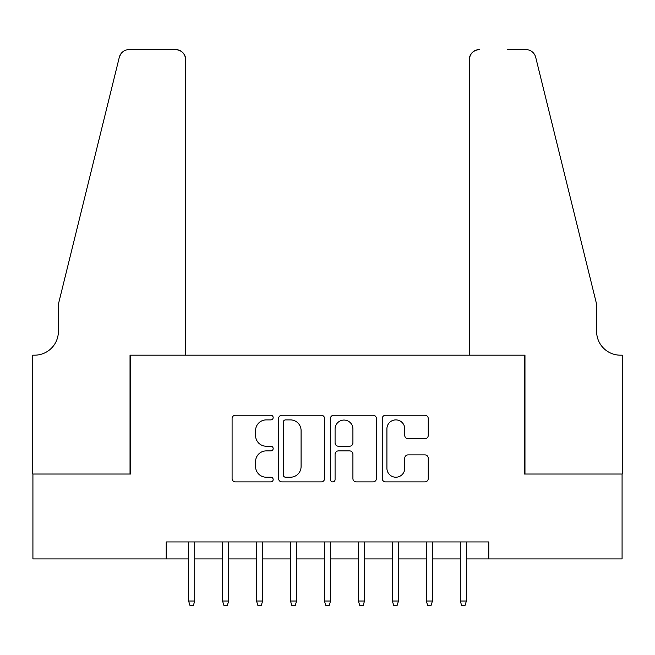 <?xml version="1.0" encoding="UTF-8"?>
<svg xmlns="http://www.w3.org/2000/svg" width="655" height="655" viewBox="0 0 655 655"><rect width="100%" height="100%" fill="white"/><g stroke="black" fill="none" stroke-linecap="round" stroke-linejoin="round"><path stroke-width="0.98" d="M273.168 417.562A2.333 2.333 0 0 0 270.834 415.229L235.423 415.229A3.332 3.332 0 0 0 232.091 418.561L232.091 478.559A3.332 3.332 0 0 0 235.423 481.892L270.834 481.892A2.333 2.333 0 0 0 273.168 479.558A2.333 2.333 0 0 0 270.834 477.225L266.257 477.225A10.668 10.668 0 0 1 255.589 466.557L255.589 461.554A10.668 10.668 0 0 1 266.257 450.894L270.834 450.894A2.333 2.333 0 0 0 273.168 448.56A2.333 2.333 0 0 0 270.834 446.227L266.257 446.227A10.668 10.668 0 0 1 255.589 435.559L255.589 430.556A10.668 10.668 0 0 1 266.257 419.896L270.834 419.896A2.333 2.333 0 0 0 273.168 417.562M424.915 438.727A3.332 3.332 0 0 0 428.247 435.395L428.247 418.561A3.332 3.332 0 0 0 424.915 415.229L385.582 415.229A3.332 3.332 0 0 0 382.25 418.561L382.25 478.559A3.332 3.332 0 0 0 385.582 481.892L424.915 481.892A3.332 3.332 0 0 0 428.247 478.559L428.247 458.222A3.332 3.332 0 0 0 424.915 454.889L408.081 454.889A3.332 3.332 0 0 0 404.749 458.222L404.749 468.309A8.916 8.916 0 0 1 395.833 477.225A8.916 8.916 0 0 1 386.917 468.309L386.917 428.812A8.916 8.916 0 0 1 395.833 419.896A8.916 8.916 0 0 1 404.749 428.812L404.749 435.395A3.332 3.332 0 0 0 408.081 438.727L424.915 438.727M166.206 558.92L32.922 558.92L32.922 474.024L130.55 474.024L130.55 355.174L524.45 355.174L524.45 474.024L622.078 474.024L622.078 558.92L488.794 558.92L488.794 541.939L166.206 541.939L166.206 558.92L188.615 558.92M324.585 418.561A3.332 3.332 0 0 0 321.253 415.229L281.92 415.229A3.332 3.332 0 0 0 278.588 418.561L278.588 478.559A3.332 3.332 0 0 0 281.92 481.892L321.253 481.892A3.332 3.332 0 0 0 324.585 478.559L324.585 418.561M333.747 415.229L373.08 415.229A3.332 3.332 0 0 1 376.412 418.561L376.412 478.559A3.332 3.332 0 0 1 373.08 481.892L356.246 481.892A3.332 3.332 0 0 1 352.914 478.559L352.914 454.226A3.332 3.332 0 0 0 349.582 450.894L338.414 450.894A3.332 3.332 0 0 0 335.082 454.226L335.082 479.558A2.333 2.333 0 0 1 332.748 481.892A2.333 2.333 0 0 1 330.415 479.558L330.415 418.561A3.332 3.332 0 0 1 333.747 415.229M194.723 558.92L222.569 558.92M228.685 558.92L256.531 558.92M262.639 558.92L290.484 558.92M296.6 558.92L324.446 558.92M330.554 558.92L358.4 558.92M364.516 558.92L392.361 558.92M398.469 558.92L426.315 558.92M432.431 558.92L460.277 558.92M466.385 558.92L488.794 558.92M285.588 419.896A2.333 2.333 0 0 0 283.255 422.229L283.255 474.891A2.333 2.333 0 0 0 285.588 477.225L290.419 477.225A10.668 10.668 0 0 0 301.087 466.557L301.087 430.556A10.668 10.668 0 0 0 290.419 419.896L285.588 419.896M352.914 428.976A8.916 8.916 0 0 0 343.998 420.06A8.916 8.916 0 0 0 335.082 428.976L335.082 442.895A3.332 3.332 0 0 0 338.414 446.227L349.582 446.227A3.332 3.332 0 0 0 352.914 442.895L352.914 428.976M188.615 601.028L189.975 605.441L193.372 605.441L194.723 601.028L188.615 601.028L188.615 541.939M194.723 601.028L194.723 541.939M185.725 355.174L185.725 59.744A10.185 10.185 0 0 0 175.54 49.559L129.191 49.559A10.185 10.185 0 0 0 119.3 57.304L58.385 304.239L58.385 331.405A23.768 23.768 0 0 1 34.617 355.174L32.75 355.174L32.75 474.024L130.034 474.024L130.034 355.174L185.725 355.174L185.725 59.744C185.078 53.604 181.681 50.206 175.54 49.559L147.359 49.559M119.3 57.304C121.887 51.72 121.887 51.72 119.3 57.304L120.733 54.07M58.385 331.405A23.768 23.768 0 0 1 34.617 355.174M469.275 355.174L469.275 59.744L469.275 355.174L524.966 355.174L524.966 474.024L622.25 474.024L622.25 355.174L620.383 355.174A23.768 23.768 0 0 1 596.615 331.405A23.768 23.768 0 0 0 620.383 355.174M577.939 228.521L535.7 57.304L596.615 304.239L596.615 331.405M507.641 49.559L525.809 49.559A10.185 10.185 0 0 1 535.7 57.304C533.113 51.72 533.113 51.72 535.7 57.304C533.113 51.72 533.113 51.72 535.7 57.304M479.46 49.559A10.185 10.185 0 0 0 469.275 59.744C469.922 53.604 473.319 50.206 479.46 49.559M222.569 601.028L223.928 605.441L227.326 605.441L228.685 601.028L222.569 601.028L222.569 541.939M228.685 601.028L228.685 541.939M256.531 601.028L257.89 605.441L261.279 605.441L262.639 601.028L256.531 601.028L256.531 541.939M262.639 601.028L262.639 541.939M290.484 601.028L291.843 605.441L295.241 605.441L296.6 601.028L290.484 601.028L290.484 541.939M296.6 601.028L296.6 541.939M324.446 601.028L325.805 605.441L329.195 605.441L330.554 601.028L324.446 601.028L324.446 541.939M330.554 601.028L330.554 541.939M358.4 601.028L359.759 605.441L363.157 605.441L364.516 601.028L358.4 601.028L358.4 541.939M364.516 601.028L364.516 541.939M392.361 601.028L393.72 605.441L397.11 605.441L398.469 601.028L392.361 601.028L392.361 541.939M398.469 601.028L398.469 541.939M426.315 601.028L427.674 605.441L431.072 605.441L432.431 601.028L426.315 601.028L426.315 541.939M432.431 601.028L432.431 541.939M460.277 601.028L461.628 605.441L465.025 605.441L466.385 601.028L460.277 601.028L460.277 541.939M466.385 601.028L466.385 541.939"/></g></svg>
